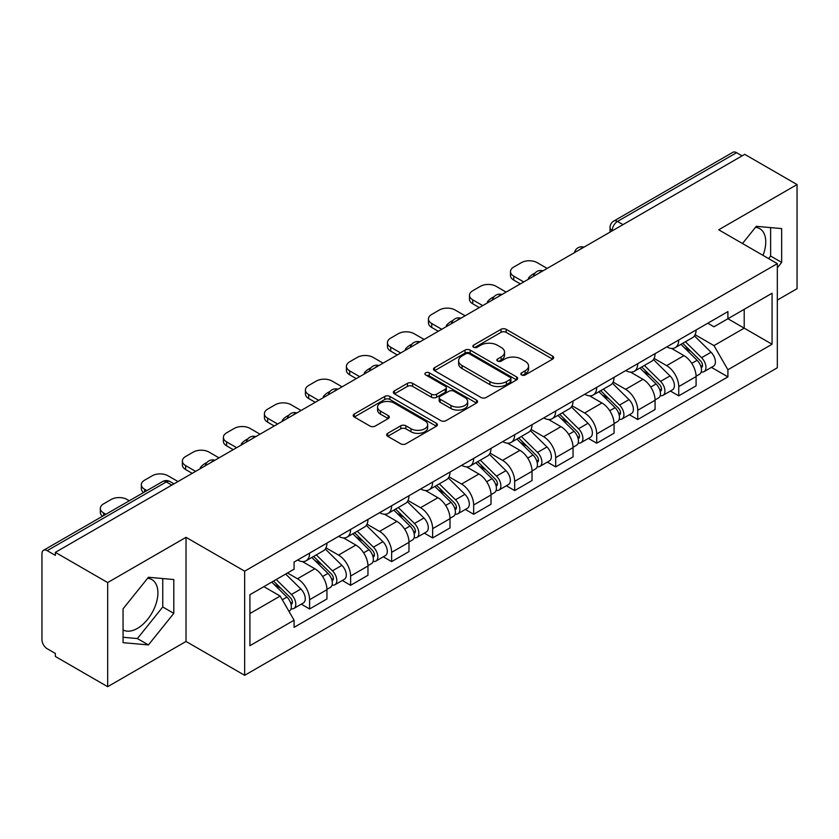 <?xml version="1.0" encoding="UTF-8"?>
<svg xmlns="http://www.w3.org/2000/svg" width="839" height="839" viewBox="0 0 839 839"><rect width="100%" height="100%" fill="white"/><g stroke="black" fill="none" stroke-linecap="round" stroke-linejoin="round"><path stroke-width="1.26" d="M521.585 374.949A2.559 1.479 0 0 0 525.204 374.949L552.618 359.113A3.65 2.108 0 0 0 553.688 357.624A3.65 2.108 0 0 0 552.618 356.135L506.169 329.318A3.65 2.108 0 0 0 501.009 329.318L473.584 345.154A2.559 1.479 0 0 0 472.839 346.192A2.559 1.479 0 0 0 473.584 347.231A2.559 1.479 0 0 0 477.202 347.231L480.747 345.186A11.683 6.743 0 0 1 497.265 345.186L501.135 347.419A11.683 6.743 0 0 1 504.554 352.191A11.683 6.743 0 0 1 501.135 356.953L497.59 359.008A2.559 1.479 0 0 0 496.835 360.046A2.559 1.479 0 0 0 497.59 361.095A2.559 1.479 0 0 0 501.198 361.095L504.742 359.04A11.683 6.743 0 0 1 521.26 359.04L525.13 361.273A11.683 6.743 0 0 1 528.56 366.045A11.683 6.743 0 0 1 525.13 370.817L521.585 372.862A2.559 1.479 0 0 0 520.841 373.9A2.559 1.479 0 0 0 521.585 374.949L521.585 372.862M755.478 227.338A28.998 16.749 -60 0 1 759.756 228.659A28.998 16.749 -60 0 1 763.008 255.371M147.612 578.291A28.998 16.749 -60 0 1 151.89 579.602A28.998 16.749 -60 0 1 156.337 602.842A28.998 16.749 -60 0 1 137.386 628.401A28.998 16.749 -60 0 1 123.06 629.932M387.712 433.323A3.65 2.108 0 0 0 386.643 434.812A3.65 2.108 0 0 0 387.712 436.301L400.748 443.821A3.65 2.108 0 0 0 405.908 443.821L436.353 426.243A3.65 2.108 0 0 0 437.423 424.754A3.65 2.108 0 0 0 436.353 423.265L389.904 396.438A3.65 2.108 0 0 0 384.744 396.438L354.289 414.026A3.65 2.108 0 0 0 353.219 415.515A3.65 2.108 0 0 0 354.289 417.004L370.03 426.086A3.65 2.108 0 0 0 375.19 426.086L388.226 418.567A3.65 2.108 0 0 0 389.296 417.077A3.65 2.108 0 0 0 388.226 415.588L380.424 411.079A9.764 5.632 0 0 1 377.56 407.093A9.764 5.632 0 0 1 383.591 401.891A9.764 5.632 0 0 1 394.225 403.108L424.807 420.769A9.764 5.632 0 0 1 427.67 424.754A9.764 5.632 0 0 1 421.639 429.956A9.764 5.632 0 0 1 411.005 428.739L405.908 425.793A3.65 2.108 0 0 0 400.748 425.793L387.712 433.323L387.712 436.301M244.663 571.17L186.027 537.327L107.675 582.56L55.364 552.356L744.728 154.345L797.05 184.559L718.698 229.792L777.334 263.635L244.663 571.17L244.663 675.311L777.334 367.776L777.334 263.635M481.009 397.487A3.65 2.108 0 0 0 486.169 397.487L516.614 379.899A3.65 2.108 0 0 0 517.684 378.41A3.65 2.108 0 0 0 516.614 376.921L470.165 350.104A3.65 2.108 0 0 0 465.005 350.104L434.55 367.681A3.65 2.108 0 0 0 433.48 369.17A3.65 2.108 0 0 0 434.55 370.66L481.009 397.487M426.673 375.505A2.559 1.479 0 0 1 429.264 375.862L429.264 372.82L476.489 400.088A3.65 2.108 0 0 1 477.559 401.577A3.65 2.108 0 0 1 476.489 403.066L446.033 420.654A3.65 2.108 0 0 1 440.874 420.654L394.424 393.837L394.424 390.859A3.65 2.108 0 0 0 393.355 392.348A3.65 2.108 0 0 0 394.424 393.837M394.424 390.859L407.45 383.329A3.65 2.108 0 0 1 412.62 383.329L431.456 394.204A3.65 2.108 0 0 0 436.616 394.204L445.257 389.212A3.65 2.108 0 0 0 446.327 387.723A3.65 2.108 0 0 0 445.257 386.234L425.646 374.907A2.559 1.479 0 0 1 424.901 373.869A2.559 1.479 0 0 1 426.474 372.506A2.559 1.479 0 0 1 429.264 372.82M107.675 582.56L107.675 686.69L55.364 656.486L55.364 653.445L47.204 648.746A7.436 4.289 -120 0 1 41.95 639.633L41.95 553.719A7.436 4.289 -120 0 1 43.492 550.311L162.588 481.555A7.436 4.289 60 0 1 166.311 481.922L47.204 550.678A7.436 4.289 -120 0 0 43.492 550.311M777.334 300.068L797.05 288.689L797.05 184.559M107.675 686.69L186.027 641.457L244.663 675.311M55.364 552.356L55.364 555.387L47.204 550.678M622.999 224.632L617.473 221.444A7.436 4.289 60 0 0 613.76 221.077L732.856 152.31A7.436 4.289 60 0 1 736.579 152.677L617.473 221.444A7.436 4.289 120 0 0 612.218 230.547L612.218 230.851M742.096 155.865L736.579 152.677M678.741 339.994A17.105 9.879 60 0 1 675.196 347.671L692.542 337.656A17.105 9.879 -120 0 0 696.087 329.979M654.105 358.41L666.638 365.647A17.105 9.879 60 0 1 678.741 386.59L696.087 376.575A17.105 9.879 -120 0 0 683.995 355.631L671.578 348.458M696.087 376.575L696.087 385.835L678.741 395.851L670.413 391.047M675.196 347.671A17.105 9.879 60 0 1 666.774 346.895M678.741 386.59L678.741 395.851M637.724 363.675A17.105 9.879 60 0 1 634.179 371.352L651.536 361.336A17.105 9.879 -120 0 0 655.07 353.649M629.397 414.728L637.724 419.531L655.07 409.516L655.07 400.255A17.105 9.879 -120 0 0 642.978 379.312L630.561 372.138M634.179 371.352A17.105 9.879 60 0 1 625.758 370.576M613.099 382.091L625.632 389.327A17.105 9.879 60 0 1 637.724 410.271L637.724 419.531M596.707 387.356A17.105 9.879 60 0 1 593.163 395.033L610.519 385.007A17.105 9.879 -120 0 0 614.054 377.33M588.391 438.409L596.707 443.212L614.064 433.197L614.064 423.936A17.105 9.879 -120 0 0 601.962 402.982L589.544 395.819M593.163 395.033A17.105 9.879 60 0 1 584.741 394.257M572.083 405.772L584.615 413.008A17.105 9.879 60 0 1 596.707 433.952L596.707 443.212M555.691 411.037A17.105 9.879 60 0 1 552.146 418.713L569.503 408.687A17.105 9.879 -120 0 0 573.047 401.011M547.374 462.09L555.691 466.893L573.047 456.877L573.047 447.617A17.105 9.879 -120 0 0 560.945 426.663L548.528 419.5M552.146 418.713A17.105 9.879 60 0 1 543.724 417.937M531.066 429.453L543.599 436.689A17.105 9.879 60 0 1 555.691 457.633L555.691 466.893M514.674 434.707A17.105 9.879 60 0 1 511.129 442.394L528.486 432.368A17.105 9.879 -120 0 0 532.031 424.691M506.357 485.771L514.674 490.574L532.031 480.558L532.031 471.298A17.105 9.879 -120 0 0 519.939 450.344L507.511 443.181M511.129 442.394A17.105 9.879 60 0 1 502.718 441.618M490.049 453.133L502.582 460.37A17.105 9.879 60 0 1 514.674 481.313L514.674 490.574M473.657 458.388A17.105 9.879 60 0 1 470.123 466.065L487.469 456.049A17.105 9.879 -120 0 0 491.014 448.372M465.341 509.451L473.657 514.255L491.014 504.239L491.014 494.979A17.105 9.879 -120 0 0 478.922 474.025L466.494 466.851M470.123 466.065A17.105 9.879 60 0 1 461.702 465.299M449.033 476.814L461.565 484.04A17.105 9.879 60 0 1 473.657 504.994L473.657 514.255M432.641 482.068A17.105 9.879 60 0 1 429.107 489.745L446.453 479.73A17.105 9.879 -120 0 0 449.998 472.053M424.324 533.132L432.641 537.935L449.998 527.909L449.998 518.659A17.105 9.879 -120 0 0 437.906 497.705L425.488 490.532M429.107 489.745A17.105 9.879 60 0 1 420.685 488.98M408.016 500.484L420.549 507.721A17.105 9.879 60 0 1 432.641 528.675L432.641 537.935M391.635 505.749A17.105 9.879 60 0 1 388.09 513.426L405.436 503.41A17.105 9.879 -120 0 0 408.981 495.734M383.308 556.813L391.635 561.616L408.981 551.59L408.981 542.33A17.105 9.879 -120 0 0 396.889 521.386L384.472 514.213M388.09 513.426A17.105 9.879 60 0 1 379.668 512.66M367 524.165L379.532 531.402A17.105 9.879 60 0 1 391.635 552.356L391.635 561.616M350.618 529.43A17.105 9.879 60 0 1 347.073 537.107L364.43 527.091A17.105 9.879 -120 0 0 367.964 519.414M342.291 580.494L350.618 585.297L367.964 575.271L367.964 566.01A17.105 9.879 -120 0 0 355.872 545.067L343.455 537.893M347.073 537.107A17.105 9.879 60 0 1 338.652 536.341M325.993 547.846L338.526 555.082A17.105 9.879 60 0 1 350.618 576.036L350.618 585.297M309.601 553.111A17.105 9.879 60 0 1 306.057 560.788L323.414 550.772A17.105 9.879 -120 0 0 326.948 543.095M301.285 604.164L309.601 608.967L326.948 598.952L326.948 589.691A17.105 9.879 -120 0 0 314.856 568.748L302.439 561.574M306.057 560.788A17.105 9.879 60 0 1 297.635 560.022M287.515 572.995L297.509 578.763A17.105 9.879 60 0 1 309.601 599.717L309.601 608.967M707.791 323.214L713.968 326.791L772.069 293.241L744.203 309.329L744.203 328.154L713.968 345.605L695.122 334.73M249.917 613.529L280.153 596.068L294.09 620.21L249.917 645.705L249.917 594.704L294.09 569.199L294.09 562.067L727.906 311.605L727.906 318.736L772.069 344.242L727.906 369.747L713.968 345.605M772.069 293.241L772.069 344.242M294.09 620.21L294.09 627.341L727.906 376.879L727.906 369.747M777.334 267.809L781.665 262.418L781.665 228.586L756.296 226.32L742.473 243.52M186.027 537.327L186.027 641.457M123.06 642.664L148.43 644.929L173.799 613.361L173.799 579.539L148.43 577.263L123.06 608.831L123.06 642.664M280.153 596.068L263.855 586.66M711.43 367.367L727.906 376.879M768.576 258.59L770.632 256.042L770.632 227.6M770.632 256.042L781.665 262.418M123.06 637.273L137.386 638.552L162.756 606.985L162.756 578.543M137.386 638.552L148.43 644.929M162.756 606.985L173.799 613.361M522.603 375.306L525.13 373.848A11.683 6.743 0 0 0 528.56 369.087L528.56 366.045M504.554 352.191L504.554 355.222A11.683 6.743 0 0 1 501.135 359.994L498.607 361.452M552.565 359.144L506.169 332.349A3.65 2.108 0 0 0 501.009 332.349L474.601 347.598M516.572 379.931L470.165 353.135A3.65 2.108 0 0 0 465.005 353.135L434.602 370.691M510.164 379.459A2.559 1.479 0 0 0 510.92 378.41A2.559 1.479 0 0 0 510.164 377.372L469.389 353.827A2.559 1.479 0 0 0 465.781 353.827L462.037 355.988A11.683 6.743 0 0 0 458.618 360.76A11.683 6.743 0 0 0 462.037 365.521L489.903 381.619A11.683 6.743 0 0 0 506.42 381.619L510.164 379.459L510.164 382.49A2.559 1.479 0 0 0 510.92 381.451L510.92 378.41M458.618 360.76L458.618 363.79A11.683 6.743 0 0 0 462.037 368.562L462.037 365.521M510.164 382.49L506.42 384.65A11.683 6.743 0 0 1 489.903 384.65L462.037 368.562M394.466 393.858L407.45 386.37L407.45 383.329M446.327 387.723L446.327 390.764A3.65 2.108 0 0 1 445.257 392.253L436.616 397.246A3.65 2.108 0 0 1 431.456 397.246L412.62 386.37A3.65 2.108 0 0 0 407.45 386.37M429.264 375.862L476.437 403.098M451.004 405.489A9.764 5.632 0 0 0 461.639 406.716A9.764 5.632 0 0 0 467.669 401.503A9.764 5.632 0 0 0 464.806 397.518L454.035 391.299A3.65 2.108 0 0 0 448.875 391.299L440.234 396.291A3.65 2.108 0 0 0 439.164 397.78A3.65 2.108 0 0 0 440.234 399.27L451.004 405.489L451.004 408.53A9.764 5.632 0 0 0 461.639 409.747A9.764 5.632 0 0 0 467.669 404.545L467.669 401.503M439.164 397.78L439.164 400.822A3.65 2.108 0 0 0 440.234 402.311L440.234 399.27M451.004 408.53L440.234 402.311M427.67 424.754L427.67 427.785A9.764 5.632 0 0 1 421.639 432.997A9.764 5.632 0 0 1 411.005 431.77L405.908 428.834A3.65 2.108 0 0 0 400.748 428.834L387.765 436.322M377.56 407.093L377.56 410.135A9.764 5.632 0 0 0 380.424 414.12L380.424 411.079M388.184 418.598L380.424 414.12M436.353 423.265L436.353 426.243L389.904 399.479A3.65 2.108 0 0 0 384.744 399.479L354.341 417.035M680.943 344.347L697.104 360.288A9.292 5.37 60 0 1 699.558 374.225L696.087 376.229M529.262 278.747L528.371 278.223A23.24 13.414 -0 0 1 535.062 273.063M684.163 347.524L691.011 351.489M547.143 268.417L537.159 262.649A11.159 6.439 -0 0 0 521.376 262.649L513.751 267.054A11.159 6.439 -0 0 0 510.49 271.605A11.159 6.439 -0 0 0 513.751 276.167L523.746 281.935M682.736 343.319L700.429 360.77A4.457 2.58 60 0 1 701.603 367.461A4.457 2.58 60 0 1 701.205 367.618M685.411 341.767L701.572 357.708A9.292 5.37 60 0 1 704.026 371.646A9.292 5.37 60 0 1 701.215 371.95M694.451 335.883L711.032 352.244A9.292 5.37 60 0 1 713.486 366.182L704.026 371.646M520.327 283.907L513.751 280.111A11.159 6.439 180 0 1 510.49 275.559L510.49 271.605M639.926 368.027L656.088 383.968A9.292 5.37 60 0 1 658.542 397.906L655.07 399.909M488.256 302.428L487.354 301.904A23.24 13.414 -0 0 1 494.045 296.744M643.156 371.205L650.005 375.159M506.127 292.098L496.143 286.33A11.159 6.439 -0 0 0 480.369 286.33L472.745 290.734A11.159 6.439 -0 0 0 469.473 295.286A11.159 6.439 -0 0 0 472.745 299.848L482.729 305.606M641.72 367L659.412 384.451A4.457 2.58 60 0 1 660.587 391.142A4.457 2.58 60 0 1 660.188 391.299M644.394 365.447L660.555 381.388A9.292 5.37 60 0 1 663.009 395.326A9.292 5.37 60 0 1 660.199 395.62M653.445 359.564L670.025 375.924A9.292 5.37 60 0 1 672.469 389.862L663.009 395.326M479.31 307.588L472.745 303.791A11.159 6.439 180 0 1 469.473 299.24L469.473 295.286M598.91 391.708L615.071 407.649A9.292 5.37 60 0 1 617.525 421.587L614.054 423.59M447.239 326.098L446.338 325.584A23.24 13.414 -0 0 1 453.029 320.425M602.14 394.886L608.988 398.84M465.11 315.779L455.126 310.011A11.159 6.439 -0 0 0 439.353 310.011L431.728 314.415A11.159 6.439 -0 0 0 428.456 318.967A11.159 6.439 -0 0 0 431.728 323.518L441.713 329.287M600.703 390.68L618.395 408.132A4.457 2.58 60 0 1 619.581 414.823A4.457 2.58 60 0 1 619.172 414.98M603.388 389.128L619.539 405.069A9.292 5.37 60 0 1 621.993 419.007A9.292 5.37 60 0 1 619.182 419.301M612.428 383.245L629.009 399.605A9.292 5.37 60 0 1 631.463 413.543L621.993 419.007M438.294 331.269L431.728 327.472A11.159 6.439 180 0 1 428.456 322.921L428.456 318.967M557.904 415.389L574.054 431.33A9.292 5.37 60 0 1 576.508 445.268L573.037 447.271M406.223 349.779L405.321 349.265A23.24 13.414 -0 0 1 412.012 344.105M561.123 418.567L567.972 422.52M424.104 339.459L414.109 333.691A11.159 6.439 -0 0 0 398.336 333.691L390.712 338.096A11.159 6.439 -0 0 0 387.44 342.648A11.159 6.439 -0 0 0 390.712 347.199L400.696 352.967M559.686 414.351L577.389 431.812A4.457 2.58 60 0 1 578.564 438.503A4.457 2.58 60 0 1 578.155 438.661M562.371 412.809L578.522 428.75A9.292 5.37 60 0 1 580.976 442.688A9.292 5.37 60 0 1 578.176 442.982M571.411 406.925L587.992 423.286A9.292 5.37 60 0 1 590.446 437.224L580.976 442.688M397.287 354.939L390.712 351.153A11.159 6.439 180 0 1 387.44 346.591L387.44 342.648M516.887 439.07L533.038 455.011A9.292 5.37 60 0 1 535.492 468.949L532.02 470.952M365.206 373.46L364.315 372.946A23.24 13.414 -0 0 1 371.006 367.786M520.107 442.247L526.955 446.201M383.087 363.14L373.093 357.372A11.159 6.439 -0 0 0 357.32 357.372L349.695 361.777A11.159 6.439 -0 0 0 346.423 366.328A11.159 6.439 -0 0 0 349.695 370.88L359.69 376.648M518.68 438.031L536.373 455.493A4.457 2.58 60 0 1 537.547 462.184A4.457 2.58 60 0 1 537.138 462.341M521.355 436.49L537.516 452.431A9.292 5.37 60 0 1 539.959 466.369A9.292 5.37 60 0 1 537.159 466.662M530.395 430.606L546.976 446.967A9.292 5.37 60 0 1 549.43 460.905L539.959 466.369M356.271 378.62L349.695 374.834A11.159 6.439 180 0 1 346.423 370.272L346.423 366.328M475.87 462.75L492.021 478.691A9.292 5.37 60 0 1 494.475 492.629L491.014 494.632M324.19 397.141L323.298 396.627A23.24 13.414 -0 0 1 329.989 391.467M479.09 465.928L485.938 469.882M342.071 386.821L332.076 381.053A11.159 6.439 -0 0 0 316.303 381.053L308.679 385.458A11.159 6.439 -0 0 0 305.417 390.009A11.159 6.439 -0 0 0 308.679 394.561L318.673 400.329M477.664 461.712L495.356 479.174A4.457 2.58 60 0 1 496.531 485.865A4.457 2.58 60 0 1 496.122 486.022M480.338 460.171L496.499 476.112A9.292 5.37 60 0 1 498.943 490.049A9.292 5.37 60 0 1 496.143 490.343M489.378 454.287L505.959 470.648A9.292 5.37 60 0 1 508.413 484.585L498.943 490.049M315.254 402.301L308.679 398.515A11.159 6.439 180 0 1 305.417 393.952L305.417 390.009M434.854 486.431L451.015 502.372A9.292 5.37 60 0 1 453.459 516.31L449.998 518.313M283.173 420.821L282.282 420.308A23.24 13.414 -0 0 1 288.973 415.148M438.073 489.609L444.922 493.563M301.054 410.502L291.06 404.734A11.159 6.439 -0 0 0 275.286 404.734L267.662 409.138A11.159 6.439 -0 0 0 264.4 413.69A11.159 6.439 -0 0 0 267.662 418.242L277.657 424.01M436.647 485.393L454.339 502.855A4.457 2.58 60 0 1 455.514 509.535A4.457 2.58 60 0 1 455.105 509.703M439.321 483.851L455.483 499.792A9.292 5.37 60 0 1 457.937 513.73A9.292 5.37 60 0 1 455.126 514.024M448.362 477.968L464.942 494.328A9.292 5.37 60 0 1 467.396 508.266L457.937 513.73M274.238 425.981L267.662 422.185A11.159 6.439 180 0 1 264.4 417.633L264.4 413.69M393.837 510.112L409.998 526.053A9.292 5.37 60 0 1 412.452 539.991L408.981 541.994M242.156 444.502L241.265 443.988A23.24 13.414 -0 0 1 247.956 438.828M397.057 513.29L403.905 517.244M260.038 434.183L250.053 428.414A11.159 6.439 -0 0 0 234.27 428.414L226.645 432.819A11.159 6.439 -0 0 0 223.384 437.371A11.159 6.439 -0 0 0 226.645 441.922L236.64 447.69M395.63 509.074L413.323 526.535A4.457 2.58 60 0 1 414.497 533.216A4.457 2.58 60 0 1 414.099 533.384M398.305 507.532L414.466 523.473A9.292 5.37 60 0 1 416.92 537.411A9.292 5.37 60 0 1 414.109 537.705M407.345 501.649L423.926 518.009A9.292 5.37 60 0 1 426.38 531.936L416.92 537.411M233.221 449.662L226.645 445.866A11.159 6.439 180 0 1 223.384 441.314L223.384 437.371M352.82 533.793L368.982 549.734A9.292 5.37 60 0 1 371.436 563.661L367.964 565.664M201.15 468.183L200.248 467.669A23.24 13.414 -0 0 1 206.939 462.499M356.04 536.97L362.899 540.924M219.021 457.863L209.037 452.095A11.159 6.439 -0 0 0 193.264 452.095L185.639 456.489A11.159 6.439 -0 0 0 182.367 461.051A11.159 6.439 -0 0 0 185.639 465.603L195.623 471.371M354.614 532.755L372.306 550.206A4.457 2.58 60 0 1 373.481 556.897A4.457 2.58 60 0 1 373.082 557.065M357.288 531.213L373.449 547.154A9.292 5.37 60 0 1 375.903 561.081A9.292 5.37 60 0 1 373.093 561.385M366.339 525.329L382.92 541.69A9.292 5.37 60 0 1 385.363 555.617L375.903 561.081M192.204 473.343L185.639 469.546A11.159 6.439 180 0 1 182.367 464.995L182.367 461.051M311.804 557.474L327.965 573.415A9.292 5.37 60 0 1 330.419 587.342L326.948 589.345M315.034 560.651L321.882 564.605M178.004 481.544L168.02 475.776A11.159 6.439 -0 0 0 152.247 475.776L144.623 480.17A11.159 6.439 -0 0 0 141.351 484.732A11.159 6.439 -0 0 0 144.623 489.284L146.909 490.605M313.597 556.435L331.29 573.886A4.457 2.58 60 0 1 332.475 580.578A4.457 2.58 60 0 1 332.066 580.745M316.282 554.894L332.433 570.824A9.292 5.37 60 0 1 334.887 584.762A9.292 5.37 60 0 1 332.076 585.066M325.322 549.01L341.903 565.36A9.292 5.37 60 0 1 344.357 579.298L334.887 584.762M143.574 492.535A11.159 6.439 180 0 1 141.351 488.676L141.351 484.732M271.752 582.098L286.948 597.085A9.292 5.37 60 0 1 289.403 611.023L288.941 611.295M274.017 584.332L280.866 588.286M129.29 500.778L127.004 499.457A11.159 6.439 -0 0 0 111.23 499.457L103.606 503.851A11.159 6.439 -0 0 0 100.334 508.413A11.159 6.439 -0 0 0 103.606 512.965L105.892 514.286M273.545 581.06L290.273 597.567A4.457 2.58 60 0 1 291.458 604.258A4.457 2.58 60 0 1 291.049 604.426M276.22 579.518L291.416 594.505A9.292 5.37 60 0 1 293.87 608.443A9.292 5.37 60 0 1 291.06 608.747M285.69 574.054L300.886 589.041A9.292 5.37 60 0 1 303.34 602.979L293.87 608.443M102.557 516.216A11.159 6.439 180 0 1 100.334 512.356L100.334 508.413M612.48 230.704L612.218 230.547A7.436 4.289 0 0 1 610.037 227.516L610.037 232.109M350.618 576.036L367.964 566.01M391.635 552.356L408.981 542.33M432.641 528.675L449.998 518.659M473.657 504.994L491.014 494.979M514.674 481.313L532.031 471.298M555.691 457.633L573.047 447.617M596.707 433.952L614.064 423.936M637.724 410.271L655.07 400.255M309.601 599.717L326.948 589.691M297.509 578.763L314.856 568.748M338.526 555.082L355.872 545.067M379.532 531.402L396.889 521.386M420.549 507.721L437.906 497.705M461.565 484.04L478.922 474.025M502.582 460.37L519.939 450.344M543.599 436.689L560.945 426.663M584.615 413.008L601.962 402.982M625.632 389.327L642.978 379.312M666.638 365.647L683.995 355.631M583.367 247.515A7.436 4.289 120 0 0 580.074 249.403M542.351 271.196A7.436 4.289 120 0 0 539.068 273.084M501.334 294.867A7.436 4.289 120 0 0 498.051 296.765M460.317 318.547A7.436 4.289 120 0 0 457.035 320.446M419.301 342.228A7.436 4.289 120 0 0 416.018 344.126M378.284 365.909A7.436 4.289 120 0 0 375.002 367.807M337.268 389.59A7.436 4.289 120 0 0 333.985 391.488M296.251 413.27A7.436 4.289 120 0 0 292.968 415.169M255.245 436.951A7.436 4.289 120 0 0 251.962 438.849M214.228 460.632A7.436 4.289 120 0 0 210.946 462.53M171.827 485.11L166.311 481.922A7.436 4.289 120 0 1 170.023 481.555A7.436 7.436 0 0 0 162.588 481.555M525.13 373.848L525.13 370.817M497.59 361.095L497.59 359.008M501.135 359.994L501.135 356.953M473.584 347.231L473.584 345.154M501.009 332.349L501.009 329.318M506.169 332.349L506.169 329.318M552.618 359.113L552.618 356.135M434.55 370.66L434.55 367.681M465.005 353.135L465.005 350.104M470.165 353.135L470.165 350.104M516.614 379.899L516.614 376.921M489.903 384.65L489.903 381.619M506.42 384.65L506.42 381.619M412.62 386.37L412.62 383.329M431.456 397.246L431.456 394.204M436.616 397.246L436.616 394.204M445.257 392.253L445.257 389.212M476.489 403.066L476.489 400.088M400.748 428.834L400.748 425.793M405.908 428.834L405.908 425.793M411.005 431.77L411.005 428.739M388.226 418.567L388.226 415.588M354.289 417.004L354.289 414.026M384.744 399.479L384.744 396.438M389.904 399.479L389.904 396.438M697.104 360.288L691.766 363.371M702.526 365.416L700.859 366.381M711.032 352.244L701.572 357.708M513.751 280.111L513.751 276.167M656.088 383.968L650.749 387.052M661.52 389.097L659.842 390.062M670.025 375.924L660.555 381.388M472.745 303.791L472.745 299.848M615.071 407.649L609.733 410.732M620.503 412.778L618.825 413.742M629.009 399.605L619.539 405.069M431.728 327.472L431.728 323.518M574.054 431.33L568.716 434.413M579.487 436.458L577.809 437.423M587.992 423.286L578.522 428.75M390.712 351.153L390.712 347.199M533.038 455.011L527.7 458.094M538.47 460.139L536.792 461.104M546.976 446.967L537.516 452.431M349.695 374.834L349.695 370.88M492.021 478.691L486.683 481.775M497.454 483.82L495.776 484.785M505.959 470.648L496.499 476.112M308.679 398.515L308.679 394.561M451.015 502.372L445.677 505.456M456.437 507.501L454.769 508.465M464.942 494.328L455.483 499.792M267.662 422.185L267.662 418.242M409.998 526.053L404.66 529.136M415.42 531.181L413.753 532.146M423.926 518.009L414.466 523.473M226.645 445.866L226.645 441.922M368.982 549.734L363.644 552.817M374.414 554.862L372.736 555.827M382.92 541.69L373.449 547.154M185.639 469.546L185.639 465.603M327.965 573.415L322.627 576.487M333.398 578.532L331.72 579.508M341.903 565.36L332.433 570.824M144.623 491.927L144.623 489.284M286.948 597.085L282.292 599.78M292.381 602.213L290.703 603.189M300.886 589.041L291.416 594.505M103.606 515.607L103.606 512.965M583.996 247.148A7.436 7.436 0 0 0 574.453 252.654M542.98 270.829A7.436 7.436 0 0 0 533.436 276.335M501.963 294.51A7.436 7.436 0 0 0 492.42 300.016M460.947 318.191A7.436 7.436 0 0 0 451.403 323.697M419.93 341.872A7.436 7.436 0 0 0 410.386 347.377M378.913 365.542A7.436 7.436 0 0 0 369.38 371.058M337.907 389.223A7.436 7.436 0 0 0 328.364 394.739M296.891 412.903A7.436 7.436 0 0 0 287.347 418.42M255.874 436.584A7.436 7.436 0 0 0 246.33 442.09M214.857 460.265A7.436 7.436 0 0 0 205.314 465.771M174.009 483.851L170.023 481.555M613.76 221.077A7.436 7.436 0 0 0 610.037 227.516"/></g></svg>
